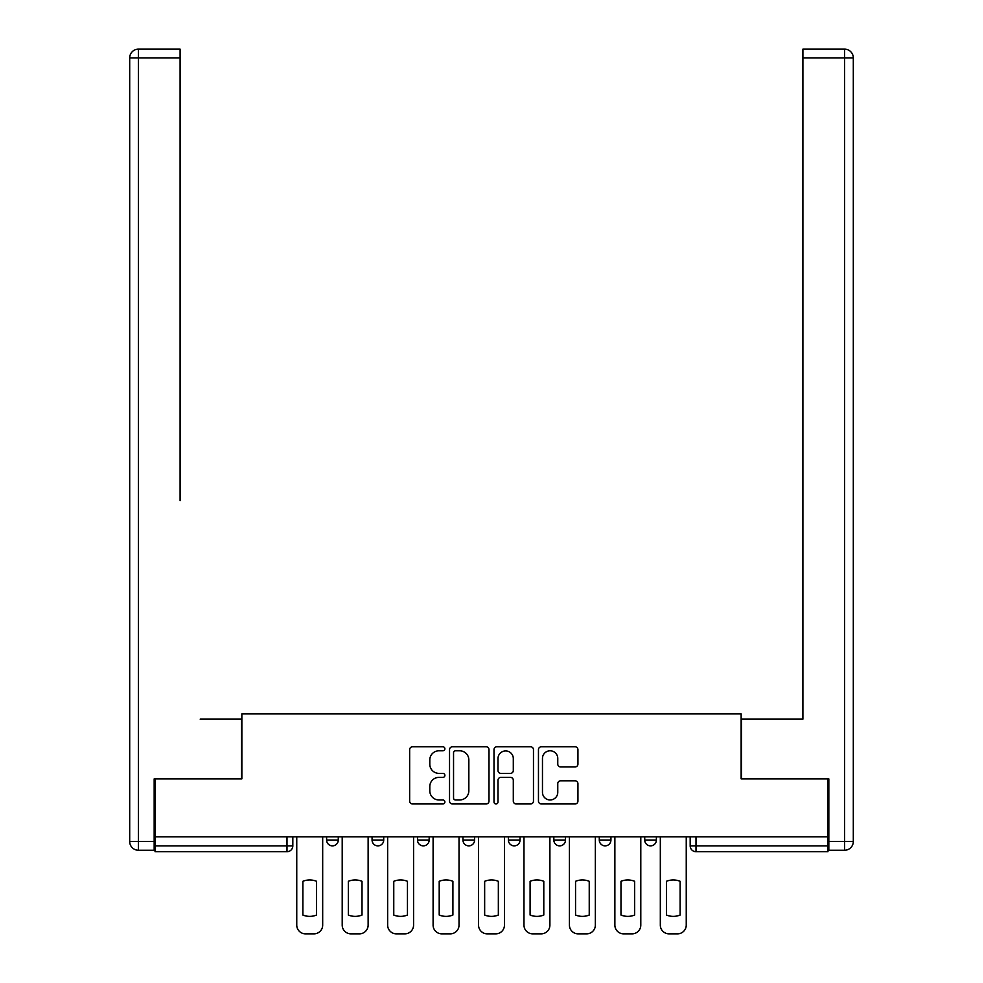 <?xml version="1.0" encoding="UTF-8"?>
<svg xmlns="http://www.w3.org/2000/svg" width="983" height="983" viewBox="0 0 983 983"><rect width="100%" height="100%" fill="white"/><g stroke="black" fill="none" stroke-linecap="round" stroke-linejoin="round"><path stroke-width="1.47" d="M444.894 748.788A2.003 2.003 0 0 0 442.891 746.785L412.504 746.785A2.863 2.863 0 0 0 409.653 749.648L409.653 801.108A2.863 2.863 0 0 0 412.504 803.971L442.891 803.971A2.003 2.003 0 0 0 444.894 801.968A2.003 2.003 0 0 0 442.891 799.965L438.959 799.965A9.154 9.154 0 0 1 429.804 790.824L429.804 786.535A9.154 9.154 0 0 1 438.959 777.381L442.891 777.381A2.003 2.003 0 0 0 444.894 775.378A2.003 2.003 0 0 0 442.891 773.375L438.959 773.375A9.154 9.154 0 0 1 429.804 764.233L429.804 759.933A9.154 9.154 0 0 1 438.959 750.791L442.891 750.791A2.003 2.003 0 0 0 444.894 748.788M599.286 836.84L599.286 840.047L610.934 840.047A5.824 5.824 0 0 1 605.11 845.871A5.824 5.824 0 0 1 599.286 840.047L599.286 836.84M553.834 836.84L553.834 840.047L565.495 840.047A5.824 5.824 0 0 1 559.671 845.871A5.824 5.824 0 0 1 553.834 840.047L553.834 836.84M462.956 836.84L462.956 840.047L474.605 840.047A5.824 5.824 0 0 1 468.78 845.871A5.824 5.824 0 0 1 462.956 840.047L462.956 836.84M575.067 766.949A2.863 2.863 0 0 0 577.93 764.086L577.93 749.648A2.863 2.863 0 0 0 575.067 746.785L541.326 746.785A2.863 2.863 0 0 0 538.463 749.648L538.463 801.108A2.863 2.863 0 0 0 541.326 803.971L575.067 803.971A2.863 2.863 0 0 0 577.93 801.108L577.93 783.672A2.863 2.863 0 0 0 575.067 780.809L560.629 780.809A2.863 2.863 0 0 0 557.766 783.672L557.766 792.323A7.643 7.643 0 0 1 550.111 799.965A7.643 7.643 0 0 1 542.469 792.323L542.469 758.434A7.643 7.643 0 0 1 550.111 750.791A7.643 7.643 0 0 1 557.766 758.434L557.766 764.086A2.863 2.863 0 0 0 560.629 766.949L575.067 766.949M155.044 836.84L155.044 778.88L241.855 778.88L241.855 713.916L741.145 713.916L741.145 778.88L827.956 778.88L827.956 836.84L155.044 836.84L155.044 845.871L292.823 845.871L292.823 836.84L292.823 845.871A5.824 5.824 0 0 1 286.999 851.696L155.044 851.696L155.044 845.871M488.993 749.648A2.863 2.863 0 0 0 486.143 746.785L452.401 746.785A2.863 2.863 0 0 0 449.538 749.648L449.538 801.108A2.863 2.863 0 0 0 452.401 803.971L486.143 803.971A2.863 2.863 0 0 0 488.993 801.108L488.993 749.648M496.857 746.785L530.599 746.785A2.863 2.863 0 0 1 533.462 749.648L533.462 801.108A2.863 2.863 0 0 1 530.599 803.971L516.161 803.971A2.863 2.863 0 0 1 513.298 801.108L513.298 780.244A2.863 2.863 0 0 0 510.447 777.381L500.863 777.381A2.863 2.863 0 0 0 498 780.244L498 801.968A2.003 2.003 0 0 1 496.01 803.971A2.003 2.003 0 0 1 494.007 801.968L494.007 749.648A2.863 2.863 0 0 1 496.857 746.785M690.177 836.84L690.177 845.871L827.956 845.871L827.956 851.696L696.001 851.696A5.824 5.824 0 0 1 690.177 845.871A5.824 5.824 0 0 0 696.001 851.696L696.001 836.84M827.956 836.84L827.956 845.871M656.386 836.84L656.386 840.047A5.824 5.824 0 0 1 650.549 845.871A5.824 5.824 0 0 1 644.725 840.047L656.386 840.047L656.386 836.84M644.725 836.84L644.725 840.047M610.934 836.84L610.934 840.047L610.934 836.84M565.495 840.047L565.495 836.84L565.495 840.047A5.824 5.824 0 0 1 559.671 845.871M520.044 836.84L520.044 840.047A5.824 5.824 0 0 1 514.22 845.871A5.824 5.824 0 0 1 508.395 840.047A5.824 5.824 0 0 0 514.22 845.871A5.824 5.824 0 0 0 520.044 840.047L520.044 836.84M508.395 836.84L508.395 840.047L520.044 840.047M474.605 836.84L474.605 840.047M429.166 836.84L429.166 840.047A5.824 5.824 0 0 1 423.329 845.871A5.824 5.824 0 0 1 417.505 840.047A5.824 5.824 0 0 0 423.329 845.871A5.824 5.824 0 0 0 429.166 840.047L417.505 840.047L417.505 836.84M372.066 836.84L372.066 840.047L383.714 840.047L383.714 836.84L383.714 840.047A5.824 5.824 0 0 1 377.89 845.871A5.824 5.824 0 0 1 372.066 840.047A5.824 5.824 0 0 0 377.89 845.871M326.614 836.84L326.614 840.047L338.275 840.047L338.275 836.84L338.275 840.047A5.824 5.824 0 0 1 332.451 845.871A5.824 5.824 0 0 1 326.614 840.047A5.824 5.824 0 0 0 332.451 845.871M455.547 750.791A2.003 2.003 0 0 0 453.544 752.794L453.544 797.963A2.003 2.003 0 0 0 455.547 799.965L459.688 799.965A9.154 9.154 0 0 0 468.842 790.824L468.842 759.933A9.154 9.154 0 0 0 459.688 750.791L455.547 750.791M513.298 758.581A7.643 7.643 0 0 0 505.655 750.926A7.643 7.643 0 0 0 498 758.581L498 770.512A2.863 2.863 0 0 0 500.863 773.375L510.447 773.375A2.863 2.863 0 0 0 513.298 770.512L513.298 758.581M302.875 881.296L302.875 915.038A18.21 18.21 131.6 0 0 316.575 915.038A18.21 18.21 -131.6 0 1 302.875 915.038L302.875 881.296A18.21 18.21 -131.6 0 1 316.575 881.296A18.21 18.21 131.6 0 0 302.875 881.296M316.575 881.296L316.575 915.038L316.575 881.296M296.755 925.114L296.755 836.84L296.755 925.114A8.736 8.736 48.4 0 0 305.504 933.85L313.946 933.85A8.736 8.736 48.4 0 0 322.682 925.114L322.682 836.84M305.504 933.85L313.946 933.85M348.326 881.296L348.326 915.038A18.21 18.21 131.6 0 0 362.014 915.038A18.21 18.21 -131.6 0 1 348.326 915.038L348.326 881.296A18.21 18.21 -131.6 0 1 362.014 881.296A18.21 18.21 131.6 0 0 348.326 881.296M362.014 881.296L362.014 915.038L362.014 881.296M342.207 925.114L342.207 836.84L342.207 925.114A8.736 8.736 48.4 0 0 350.943 933.85L359.397 933.85A8.736 8.736 48.4 0 0 368.134 925.114L368.134 836.84M393.765 881.296L393.765 915.038A18.21 18.21 131.6 0 0 407.454 915.038A18.21 18.21 -131.6 0 1 393.765 915.038L393.765 881.296A18.21 18.21 -131.6 0 1 407.454 881.296A18.21 18.21 131.6 0 0 393.765 881.296M407.454 881.296L407.454 915.038L407.454 881.296M387.646 925.114L387.646 836.84L387.646 925.114A8.736 8.736 48.4 0 0 396.382 933.85L404.836 933.85A8.736 8.736 48.4 0 0 413.573 925.114L413.573 836.84M154.171 841.509L154.171 850.246L138.431 850.246A8.736 8.736 0 0 1 129.695 841.509L129.695 57.886L138.431 57.886L138.431 49.15L180.098 49.15L180.098 57.886L138.431 57.886L138.431 841.509L154.171 841.509L154.171 778.88L241.56 778.88L241.56 719.151L200.188 719.151M180.098 57.886L180.098 500.679M138.431 49.15A8.736 8.736 0 0 0 129.695 57.886A8.736 8.736 0 0 1 138.431 49.15M782.812 719.151L802.902 719.151L802.902 49.15L844.569 49.15A8.736 8.736 0 0 1 853.305 57.886L853.305 841.509A8.736 8.736 0 0 1 844.569 850.246L828.829 850.246L828.829 778.88L741.44 778.88L741.44 719.151L802.902 719.151L802.902 500.679M828.829 841.509L844.569 841.509L844.569 57.886L853.305 57.886A8.736 8.736 0 0 0 844.569 49.15A8.736 8.736 0 0 1 853.305 57.886A8.736 8.736 0 0 0 844.569 49.15L844.569 57.886L802.902 57.886M350.943 933.85L359.397 933.85M396.382 933.85L404.836 933.85M439.204 881.296L439.204 915.038A18.21 18.21 131.6 0 0 452.905 915.038A18.21 18.21 -131.6 0 1 439.204 915.038L439.204 881.296A18.21 18.21 -131.6 0 1 452.905 881.296A18.21 18.21 131.6 0 0 439.204 881.296M452.905 881.296L452.905 915.038L452.905 881.296M433.098 925.114L433.098 836.84L433.098 925.114A8.736 8.736 48.4 0 0 441.834 933.85L450.275 933.85A8.736 8.736 48.4 0 0 459.024 925.114L459.024 836.84M484.656 881.296L484.656 915.038A18.21 18.21 131.6 0 0 498.344 915.038A18.21 18.21 -131.6 0 1 484.656 915.038L484.656 881.296A18.21 18.21 -131.6 0 1 498.344 881.296A18.21 18.21 131.6 0 0 484.656 881.296M498.344 881.296L498.344 915.038L498.344 881.296M478.537 925.114L478.537 836.84L478.537 925.114A8.736 8.736 48.4 0 0 487.273 933.85L495.727 933.85A8.736 8.736 48.4 0 0 504.463 925.114L504.463 836.84M530.095 881.296L530.095 915.038A18.21 18.21 131.6 0 0 543.796 915.038A18.21 18.21 -131.6 0 1 530.095 915.038L530.095 881.296A18.21 18.21 -131.6 0 1 543.796 881.296A18.21 18.21 131.6 0 0 530.095 881.296M543.796 881.296L543.796 915.038L543.796 881.296M523.976 925.114L523.976 836.84L523.976 925.114A8.736 8.736 48.4 0 0 532.725 933.85L541.166 933.85A8.736 8.736 48.4 0 0 549.902 925.114L549.902 836.84M441.834 933.85L450.275 933.85M487.273 933.85L495.727 933.85M532.725 933.85L541.166 933.85M575.546 881.296L575.546 915.038A18.21 18.21 131.6 0 0 589.235 915.038A18.21 18.21 -131.6 0 1 575.546 915.038L575.546 881.296A18.21 18.21 -131.6 0 1 589.235 881.296A18.21 18.21 131.6 0 0 575.546 881.296M589.235 881.296L589.235 915.038L589.235 881.296M569.427 925.114L569.427 836.84L569.427 925.114A8.736 8.736 48.4 0 0 578.164 933.85L586.618 933.85A8.736 8.736 48.4 0 0 595.354 925.114L595.354 836.84M578.164 933.85L586.618 933.85M620.986 881.296L620.986 915.038A18.21 18.21 131.6 0 0 634.674 915.038A18.21 18.21 -131.6 0 1 620.986 915.038L620.986 881.296A18.21 18.21 -131.6 0 1 634.674 881.296A18.21 18.21 131.6 0 0 620.986 881.296M634.674 881.296L634.674 915.038L634.674 881.296M614.866 925.114L614.866 836.84L614.866 925.114A8.736 8.736 48.4 0 0 623.603 933.85L632.057 933.85A8.736 8.736 48.4 0 0 640.793 925.114L640.793 836.84M623.603 933.85L632.057 933.85M666.425 881.296L666.425 915.038A18.21 18.21 131.6 0 0 680.125 915.038A18.21 18.21 -131.6 0 1 666.425 915.038L666.425 881.296A18.21 18.21 -131.6 0 1 680.125 881.296A18.21 18.21 131.6 0 0 666.425 881.296M680.125 881.296L680.125 915.038L680.125 881.296M660.318 925.114L660.318 836.84L660.318 925.114A8.736 8.736 48.4 0 0 669.054 933.85L677.496 933.85A8.736 8.736 48.4 0 0 686.245 925.114L686.245 836.84M669.054 933.85L677.496 933.85M286.999 836.84L286.999 851.696M138.431 850.246L138.431 841.509L129.695 841.509M853.305 841.509L844.569 841.509L844.569 850.246"/></g></svg>
